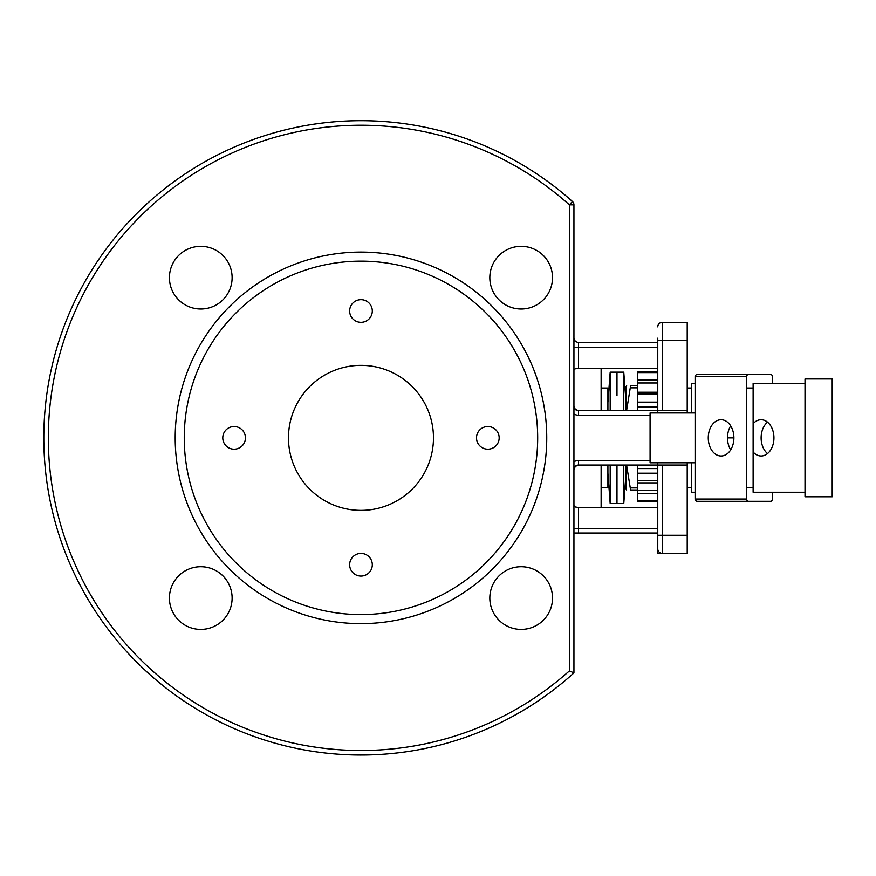 <?xml version="1.0" encoding="UTF-8"?>
<svg xmlns="http://www.w3.org/2000/svg" width="876" height="876" viewBox="0 0 876 876"><rect width="100%" height="100%" fill="white"/><g stroke="black" fill="none" stroke-linecap="round" stroke-linejoin="round"><path stroke-width="1.31" d="M616.978 395.613L616.978 372.169L616.978 395.613M616.978 465.057L616.978 503.569L616.978 465.057M623.767 465.057L623.767 503.569L610.178 503.569L610.178 465.057M610.178 410.68L610.178 372.169L623.767 372.169L623.767 410.68M433.467 437.869A72.5 72.5 0 0 0 360.967 365.369A72.5 72.5 0 0 0 288.478 437.869A72.5 72.5 0 0 0 360.967 510.369A72.5 72.5 0 0 0 433.467 437.869M184.256 437.869A176.711 176.711 0 0 0 360.967 614.58A176.711 176.711 0 0 0 537.678 437.869A176.711 176.711 0 0 0 360.967 261.157A176.711 176.711 0 0 0 184.256 437.869M175.2 437.869A185.778 185.778 0 0 0 360.967 623.635A185.778 185.778 0 0 0 546.744 437.869A185.778 185.778 0 0 0 360.967 252.091A185.778 185.778 0 0 0 175.2 437.869M521.165 246.331A31.339 31.339 0 0 1 552.515 277.67A31.339 31.339 0 0 1 521.165 309.009A31.339 31.339 0 0 1 489.826 277.67A31.339 31.339 0 0 1 521.165 246.331M169.429 277.67A31.339 31.339 0 0 1 200.779 246.331A31.339 31.339 0 0 1 232.118 277.67A31.339 31.339 0 0 1 200.779 309.009A31.339 31.339 0 0 1 169.429 277.67M200.779 629.406A31.339 31.339 0 0 1 169.429 598.067A31.339 31.339 0 0 1 200.779 566.717A31.339 31.339 0 0 1 232.118 598.067A31.339 31.339 0 0 1 200.779 629.406M552.515 598.067A31.339 31.339 0 0 1 521.165 629.406A31.339 31.339 0 0 1 489.826 598.067A31.339 31.339 0 0 1 521.165 566.717A31.339 31.339 0 0 1 552.515 598.067M487.844 426.535A11.322 11.322 0 0 1 499.167 437.869A11.322 11.322 0 0 1 487.844 449.191A11.322 11.322 0 0 1 476.511 437.869A11.322 11.322 0 0 1 487.844 426.535M360.967 299.669A11.322 11.322 0 0 1 372.3 311.002A11.322 11.322 0 0 1 360.967 322.324A11.322 11.322 0 0 1 349.644 311.002A11.322 11.322 0 0 1 360.967 299.669M234.1 426.535A11.322 11.322 0 0 1 245.433 437.869A11.322 11.322 0 0 1 234.1 449.191A11.322 11.322 0 0 1 222.778 437.869A11.322 11.322 0 0 1 234.1 426.535M360.967 553.413A11.322 11.322 0 0 1 372.3 564.735A11.322 11.322 0 0 1 360.967 576.069A11.322 11.322 0 0 1 349.644 564.735A11.322 11.322 0 0 1 360.967 553.413M43.8 438.887A317.178 317.178 0 0 0 573.933 672.91L573.933 204.842A4.533 4.533 0 0 0 572.422 201.458A4.533 4.533 0 0 1 573.933 204.842A4.533 4.533 0 0 0 573.539 202.991A4.533 4.533 0 0 1 573.933 204.842L569.4 204.842L572.422 201.458A317.178 317.178 0 0 0 43.8 438.887A317.178 317.178 0 0 0 573.933 672.91L569.4 670.896A312.644 312.644 0 0 1 48.333 438.865A312.644 312.644 0 0 1 569.4 204.842L569.4 670.896M687.211 535.28L662.289 535.28L662.289 553.413A4.533 4.533 0 0 1 659.08 552.077A4.533 4.533 0 0 0 662.289 553.413L687.211 553.413L687.211 462.791M687.211 340.446L687.211 322.324L662.289 322.324A4.533 4.533 0 0 0 657.756 326.858A4.533 4.533 0 0 1 662.289 322.324L662.289 340.446L687.211 340.446L687.211 412.946M575.258 506.974L573.933 505.572L575.258 506.974L578.467 507.511L601.122 507.511L601.122 465.057M573.933 533.024L657.756 533.024M573.933 406.146L575.258 409.355A4.533 4.533 0 0 1 573.933 406.146A4.533 4.533 0 0 0 575.258 409.355L578.467 410.68A4.533 4.533 0 0 1 575.258 409.355M657.756 338.18L657.756 412.946M650.08 460.524L578.467 460.524L578.467 465.057L575.258 466.382L573.933 469.58A4.533 4.533 0 0 1 578.467 465.057L657.756 465.057L657.756 548.88A4.533 4.533 0 0 0 659.08 552.077A4.533 4.533 0 0 1 657.756 548.88M657.756 462.791L657.756 465.057L687.211 465.057M601.122 410.68L601.122 368.227L578.467 368.227L575.258 368.752L573.933 370.165M573.933 413.998A9.067 9.067 0 0 0 578.467 415.213L578.467 410.68L687.211 410.68M753.119 423.71A18.122 12.811 90 0 1 761.124 419.746A18.122 12.811 90 0 1 773.935 437.869A18.122 12.811 90 0 1 761.124 455.991A18.122 12.811 90 0 1 753.119 452.016M767.529 422.166A18.122 12.811 -90 0 0 761.124 437.869A18.122 12.811 -90 0 0 767.529 453.56M733.891 437.869A18.122 12.811 90 0 1 721.079 455.991A18.122 12.811 90 0 1 708.257 437.869A18.122 12.811 90 0 1 721.079 419.746A18.122 12.811 90 0 1 733.891 437.869L727.485 437.869A18.122 12.811 -90 0 0 730.683 449.859M730.683 425.878A18.122 12.811 -90 0 0 727.485 437.869M691.733 462.791L691.733 492.235L695.445 492.235M695.445 383.491L691.733 383.491L691.733 412.946M805.011 383.491L753.119 383.491L753.119 388.024L746.702 388.024L746.702 376.702A2.267 1.599 -90 0 1 747.173 375.092A2.267 1.599 -90 0 1 748.312 374.435L770.738 374.435A2.267 1.599 -90 0 1 771.865 375.092A2.267 1.599 -90 0 1 772.336 376.702L772.336 383.491M748.312 374.435L697.044 374.435A2.267 1.599 90 0 0 695.916 375.092A2.267 1.599 90 0 0 695.445 376.702L695.445 499.035A2.267 1.599 90 0 0 695.916 500.634A2.267 1.599 90 0 0 697.044 501.302L748.312 501.302A2.267 1.599 -90 0 1 747.173 500.634A2.267 1.599 -90 0 1 746.702 499.035L746.702 487.713L753.119 487.713L753.119 492.235L805.011 492.235M772.336 492.235L772.336 499.035A2.267 1.599 -90 0 1 771.865 500.634A2.267 1.599 -90 0 1 770.738 501.302L748.312 501.302M601.122 388.024L607.911 388.024L607.911 410.68M626.658 385.758L626.033 386.842L626.033 410.68M637.367 385.758L630.589 385.758C625.311 385.758 625.311 385.758 630.589 385.758C625.311 385.758 625.311 385.758 630.589 385.758L626.581 410.68M626.581 465.057L630.589 489.98C625.311 489.98 625.311 489.98 630.589 489.98C625.311 489.98 625.311 489.98 630.589 489.98L637.367 489.98M630.589 487.888L637.367 487.888M630.589 387.849L637.367 387.849M626.033 465.057L626.033 488.896L626.658 489.98M607.911 465.057L607.911 487.713L601.122 487.713M695.445 412.946L650.08 412.946L650.08 462.791L695.445 462.791M753.119 487.713L753.119 388.024M746.702 487.713L746.702 388.024M832.2 496.769L832.2 378.969L805.011 378.969L805.011 496.769L832.2 496.769M657.756 342.713L578.467 342.713L575.258 341.388L573.933 338.18L575.258 341.388L578.467 342.713L578.467 347.246L657.756 347.246M687.211 553.413L657.756 553.413L657.756 537.546M601.122 507.511L657.756 507.511M601.122 368.227L657.756 368.227M657.756 473.215L637.367 473.215L637.367 465.057M657.756 406.847L637.367 406.847L637.367 410.68M637.367 406.847L637.367 392.251L657.756 392.251M657.756 382.976L637.367 382.976L637.367 392.251M637.367 382.976L637.367 379.812L657.756 379.812M657.756 372.607L637.367 372.607L637.367 379.812M637.367 372.607L637.367 372.048L657.756 372.048M657.756 501.532L637.367 501.532L637.367 480.628L657.756 480.628M637.367 493.582L657.756 493.637M637.367 473.215L637.367 480.628M657.756 380.37L637.367 380.37L657.756 380.37M578.467 533.024L578.467 528.491L573.933 528.491M578.467 415.213L650.08 415.213M573.933 469.58A4.533 4.533 0 0 1 575.258 466.382M573.933 338.18L575.258 341.388L573.933 338.18M578.467 368.227L578.467 347.246L573.933 347.246M662.289 465.057L662.289 535.28L657.756 535.28M662.289 410.68L662.289 340.446L657.756 340.446M746.702 499.035L695.445 499.035M695.445 376.702L746.702 376.702M578.467 460.524A9.067 9.067 0 0 0 573.933 461.74M657.756 528.491L578.467 528.491L578.467 507.511M657.756 468.572L637.367 468.572M657.756 402.117L637.367 402.117M637.367 394.145L657.756 394.145M657.756 501.017L637.367 501.017M657.756 490.593L637.367 490.593M637.367 482.873L657.756 482.873M610.178 503.569L607.911 473.204M607.911 402.522L610.178 372.169M623.767 503.569L626.033 473.204M626.033 402.522L623.767 372.169M687.211 487.713L691.733 487.713M687.211 388.024L691.733 388.024"/></g></svg>

